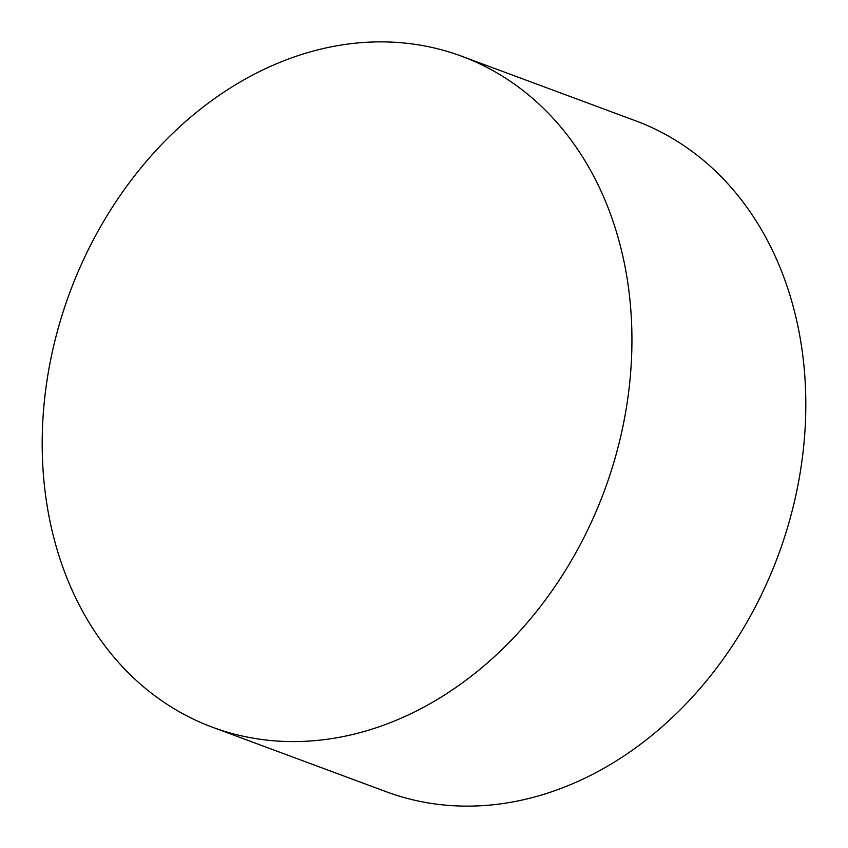 <?xml version="1.0" encoding="UTF-8"?>
<svg xmlns="http://www.w3.org/2000/svg" width="848" height="848" viewBox="0 0 848 848"><rect width="100%" height="100%" fill="white"/><g stroke="black" fill="none" stroke-linecap="round" stroke-linejoin="round"><path stroke-width="1.27" d="M461.619 56.212L635.491 120.755A357.888 285.066 110.4 0 1 679.163 142.538A357.888 285.066 110.4 0 1 766.571 583.774A357.888 285.066 110.4 0 1 386.381 791.788L212.509 727.245A357.888 285.066 -69.6 0 0 592.699 519.23A357.888 285.066 -69.6 0 0 505.281 77.995A357.888 285.066 -69.6 0 0 461.619 56.212A357.888 285.066 -69.6 0 0 81.429 264.226A357.888 285.066 -69.6 0 0 168.837 705.462A357.888 285.066 -69.6 0 0 212.509 727.245"/></g></svg>
